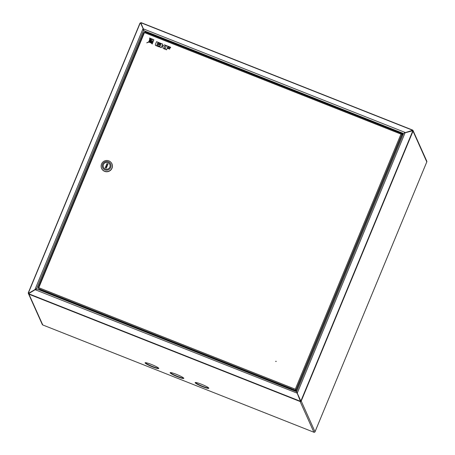 <?xml version="1.0" encoding="UTF-8"?>
<svg xmlns="http://www.w3.org/2000/svg" width="455" height="455" viewBox="0 0 455 455"><rect width="100%" height="100%" fill="white"/><g stroke="black" fill="none" stroke-linecap="round" stroke-linejoin="round"><path stroke-width="0.68" d="M145.105 362.936A7.399 0.91 -157.5 0 0 152.027 366.656A7.399 0.91 -157.5 0 0 158.772 368.47A7.399 0.91 -157.5 0 0 158.761 368.34A7.399 0.91 -157.5 0 0 151.839 364.62A7.399 0.91 -157.5 0 0 145.094 362.806A7.399 0.91 -157.5 0 0 145.105 362.936M145.281 362.698A7.399 0.91 -157.5 0 0 151.714 366.156A7.399 0.91 -157.5 0 0 158.715 368.26M195.161 382.74A7.399 0.91 -157.5 0 0 202.083 386.46A7.399 0.91 -157.5 0 0 208.828 388.274A7.399 0.91 -157.5 0 0 208.811 388.143A7.399 0.91 -157.5 0 0 201.895 384.424A7.399 0.91 -157.5 0 0 195.149 382.61A7.399 0.91 -157.5 0 0 195.161 382.74M195.337 382.501A7.399 0.91 -157.5 0 0 201.77 385.965A7.399 0.91 -157.5 0 0 208.771 388.064M170.136 372.838A7.399 0.91 -157.5 0 0 177.058 376.558A7.399 0.91 -157.5 0 0 183.797 378.372A7.399 0.91 -157.5 0 0 183.786 378.241A7.399 0.91 -157.5 0 0 176.864 374.522A7.399 0.91 -157.5 0 0 170.124 372.708A7.399 0.91 -157.5 0 0 170.136 372.838M170.312 372.599A7.399 0.91 -157.5 0 0 176.745 376.063A7.399 0.91 -157.5 0 0 183.74 378.162M399.388 131.984L401.213 132.735M300.26 401.196A0.495 0.483 155.8 0 0 300.903 400.923L301.221 401.054A0.836 0.825 155.8 0 1 300.129 401.515L300.374 400.73L297.143 393.148L35.28 289.761L36.969 288.982L296.603 391.709L403.551 133.52L143.951 30.707L143.257 29.074M140.362 23.137A0.836 0.825 155.8 0 1 141.38 22.75L412.548 130.05M140.703 23.233A0.495 0.483 155.8 0 1 141.175 23.051M412.73 130.932A0.495 0.483 155.8 0 0 412.44 130.375L412.571 130.056A0.836 0.825 155.8 0 1 413.026 131.131L426.79 161.895M413.021 130.483L426.801 161.212A0.836 0.825 155.8 0 1 426.807 161.861L315.002 431.778A0.836 0.825 155.8 0 1 313.91 432.244L42.747 324.944A0.836 0.825 155.8 0 1 42.298 324.517L28.517 293.793A0.836 0.825 155.8 0 1 28.511 293.145L29.092 293.253L35.183 289.716M300.374 400.73L300.129 401.515L28.966 294.22A0.836 0.825 155.8 0 1 28.517 293.793M29.023 293.867A0.495 0.483 155.8 0 1 28.83 293.27L28.858 293.196M412.435 130.369L412.566 130.045L141.397 22.75L140.965 23.506M412.241 130.648L405.03 132.695L412.315 130.386M141.022 23.307L143.353 28.864L405.104 132.433L404.165 133.048L412.497 130.807L413.026 131.131L301.221 401.054L300.692 400.73L296.814 392.216L300.26 400.912M412.497 130.807L405.075 132.809L297.257 393.103L300.488 400.679M300.129 401.515L313.91 432.244L42.759 324.955L28.966 294.22L29.285 293.139M35.251 289.659L29.188 293.299M405.03 132.695L404.302 132.94M143.473 29.507L143.274 29.126M296.614 391.681L403.551 133.52M297.257 393.103L297.058 392.54M35.28 289.761L35.598 289.522M296.575 391.698L36.969 288.982M296.876 392.602L297.143 393.148M402.038 134.896L403.193 134.379M402.044 134.873L403.204 134.35M403.136 134.515L401.981 135.033M402.163 134.532L402.089 133.679L398.023 132.064C396.959 131.381 401.145 132.672 402.066 133.531L402.004 134.094L401.009 134.157L401.668 134.009L402.174 134.561L296.171 390.481L296.643 391.607M296.541 391.681L296.114 390.669M426.807 161.883L315.008 431.789L301.221 401.054M28.204 292.992L139.998 23.086L28.193 293.003L28.847 293.122L34.944 289.585L142.984 28.756L143.314 29.512M139.998 23.086L140.652 23.205L143.223 28.887L143.513 30.548L147.295 32.55L147.158 32.879M37.833 289.317L36.599 288.663L35.706 289.317M28.466 293.623L28.193 293.003M140.652 23.205L143.223 28.887M40.745 289.784L40.501 290.37M37.384 289.135L36.542 288.692M275.753 361.515L276.196 361.31M276.191 361.475L275.736 361.293L276.191 361.475M291.513 389.235L42.469 290.694L38.544 288.618L38.8 287.714L38.089 287.526L38.72 287.918M38.089 287.526L143.757 32.419L144.468 32.606L144.838 31.958L401.987 133.719M296.029 390.868L295.96 390.106L296.029 390.868L295.665 390.782M144.838 31.958L402.135 133.776L400.98 134.106L144.468 32.606L38.8 287.714L295.312 389.207L295.96 390.106M400.98 134.106L401.987 134.14L400.98 134.106L295.312 389.207L295.83 390.418L294.948 390.072M401.867 134.037L402.203 134.538M296.12 390.464L295.977 390.06L401.987 134.14M293.509 389.423L291.53 389.161L295.631 390.862L293.509 389.423M398.517 132.337L401.196 133.395M107.937 162.657A3.452 3.401 -24.2 0 0 103.495 167.247A3.452 3.401 -24.2 0 0 109.12 168.179A3.452 3.401 -24.2 0 0 107.937 162.657A3.452 3.401 -24.2 0 0 103.495 167.247A3.452 3.401 -24.2 0 0 109.115 168.185A3.452 3.401 -24.2 0 0 107.96 162.668M101.63 168.395A5.625 5.534 -24.2 0 0 110.821 169.965A5.625 5.534 -24.2 0 0 111.896 163.794M104.639 171.205A5.625 5.534 -24.2 0 0 111.867 163.732A5.625 5.534 -24.2 0 0 102.705 162.219A5.625 5.534 -24.2 0 0 104.639 171.205M105.008 169.874A4.391 4.322 -24.2 0 0 110.707 167.406A4.391 4.322 -24.2 0 0 108.284 161.798A4.391 4.322 -24.2 0 0 102.585 164.261A4.391 4.322 -24.2 0 0 105.008 169.874M110.707 162.065A5.676 5.585 155.8 0 1 104.673 171.37A5.676 5.585 155.8 0 1 101.129 166.359M106.311 166.951A0.99 0.973 155.8 0 1 107.09 166.24M107.96 164.13L107.09 163.783L106.538 165.125A0.99 0.973 155.8 0 1 107.448 165.375M106.754 167.048A0.99 0.973 155.8 0 1 105.924 166.61L105.441 167.781M106.988 163.544L105.259 167.707L106.305 168.123L108.034 163.959L107.09 163.783M106.538 165.125L105.924 166.61M149.649 42.287L149.684 42.366A5.278 5.193 155.8 0 1 152.232 44.016L152.556 43.026A6.017 5.921 -24.2 0 0 149.649 42.287A5.278 5.193 155.8 0 1 152.198 43.936L152.232 44.016M152.198 43.936L152.556 43.026M156.531 41.684L155.348 44.539L155.491 45.432L159.301 46.939L159.506 46.279L156.827 45.216L157.259 44.175L159.66 45.193L159.887 44.653L157.481 43.64L157.8 42.878L160.513 44.016L160.723 43.339L156.531 41.684M155.456 45.352L159.301 46.939M159.261 46.859L159.506 46.279M156.89 45.238L157.293 44.254M157.259 44.175L159.66 45.193M159.625 45.113L159.847 44.573M157.544 43.663L157.834 42.958M157.8 42.878L160.513 44.016M160.473 43.936L160.723 43.339M162.691 44.118L161.155 43.509L159.967 46.37L160.075 47.183L161.235 47.639L161.912 45.995L162.577 46.262L163.174 48.406L164.767 49.038L164.113 46.683L166.024 45.443L164.522 44.846L162.958 45.864L162.105 45.523L162.691 44.118L162.168 45.551M160.075 47.183L161.269 47.718L161.946 46.074L162.6 46.336M163.174 48.406L164.807 49.117L164.147 46.763L166.024 45.443M169.613 49.129L169.8 48.514L167.423 47.57L167.758 46.768L170.449 47.894L170.642 47.269L166.456 45.614L165.273 48.469L165.415 49.362L166.564 49.811L167.241 48.19L169.613 49.129L169.8 48.514M167.486 47.593L167.793 46.848M167.758 46.768L170.449 47.894M170.415 47.815L170.642 47.269M165.381 49.282L166.564 49.811M166.53 49.731L167.241 48.19M167.201 48.111L169.579 49.049M149.621 37.975A5.278 5.193 155.8 0 1 149.103 41.024L149.138 41.104A6.017 5.921 -24.2 0 0 150.594 38.43L149.621 37.975M149.103 41.024A6.017 5.921 -24.2 0 0 150.554 38.351M153.875 39.699L152.863 39.289A31.418 30.923 155.8 0 1 146.749 42.798L146.783 42.878A31.418 30.923 155.8 0 1 153.506 40.802L153.875 39.699L153.506 40.802M146.749 42.798A31.418 30.923 155.8 0 1 153.471 40.722M149.058 42.184L149.098 42.264A7.593 7.468 155.8 0 1 152.835 42.491L153.21 41.371A8.309 8.179 -24.2 0 0 149.058 42.184A7.593 7.468 155.8 0 1 152.8 42.412L152.835 42.491M152.8 42.412L153.21 41.371M151.174 38.601A7.593 7.468 155.8 0 1 148.774 41.524L148.808 41.604A8.309 8.179 -24.2 0 0 152.249 39.107L151.174 38.601M148.774 41.524A8.309 8.179 -24.2 0 0 152.215 39.028M403.403 133.867L401.282 133.025M398.745 132.018L147.113 32.453M28.83 293.27L29.052 293.765M143.285 29.262L143.518 29.78M412.44 130.375L412.679 130.903M141.272 22.892L412.435 130.187M412.759 130.949L300.954 400.866M300.181 401.196L29.018 293.896M402.186 133.884L403.227 134.293M36.599 288.663L143.513 30.548M28.375 293.009L140.18 23.091M38.544 288.618L292.161 388.968M295.631 390.862L294.351 390.731L293.373 389.81L292.525 389.975L291.53 389.161M292.559 389.895L293.412 389.901L294.379 390.652M294.448 390.492L294.743 390.549M398.222 132.03L402.01 133.491M292.326 389.491L294.834 390.526M294.317 390.805L294.487 390.396M292.485 390.077L292.662 389.639"/></g></svg>
